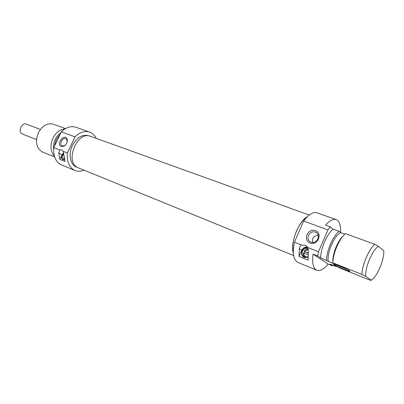 <?xml version="1.0" encoding="UTF-8"?>
<svg xmlns="http://www.w3.org/2000/svg" width="404" height="404" viewBox="0 0 404 404"><rect width="100%" height="100%" fill="white"/><g stroke="black" fill="none" stroke-linecap="round" stroke-linejoin="round"><path stroke-width="0.61" d="M309.217 215.034L90.582 136.345C77.31 130.482 64.418 161.686 77.699 167.604L293.668 255.586M293.365 252.874C289.825 243.915 298.551 221.15 307.176 216.852M36.496 139.557L22.225 133.946C17.635 131.805 21.765 122.114 26.391 124.159L40.385 129.411M61.302 131.825L75.018 136.875C79.926 132.189 84.825 130.618 89.713 132.148L75.997 127.28C71.079 125.735 66.18 127.25 61.302 131.825L53.788 147.632C53.171 156.343 55.757 162.115 61.549 164.943L75.008 170.493C69.251 167.67 66.716 161.832 67.397 152.985L63.186 151.328L65.034 161.499L59.863 159.403L58.747 152.98L59.832 150.01L53.788 147.632M89.713 132.148C92.561 133.209 94.733 135.284 96.228 138.375M84.022 170.22C80.84 171.523 77.836 171.614 75.008 170.493M67.397 152.985L75.018 136.875M77.497 167.493L76.523 167.094C70.271 164.832 68.084 154.187 72.346 145.561C76.811 137.441 82.219 134.153 88.567 135.694L89.552 136.047M60.317 133.896L56.267 139.572L54.348 146.455M60.772 132.931C58.439 134.406 56.58 136.567 55.191 139.42C53.702 142.647 53.197 145.854 53.666 149.041M64.832 128.997C59.893 129.421 55.919 132.517 52.909 138.294C49.884 145.672 50.379 151.646 54.404 156.212M54.636 156.954L42.662 152.101C36.365 148.394 34.931 141.945 38.355 132.749C42.385 125.563 47.384 122.715 53.358 124.205L65.504 128.598M59.832 150.01L62.08 149.899L63.186 151.328M61.176 146.501L63.994 146.172C66.226 144.718 67.332 142.683 67.311 140.067C66.16 131.775 54.939 143.577 61.176 146.501M65.731 144.708L64.499 145.692L62.039 145.874C58.676 144.369 62.771 136.84 65.943 138.703L67.17 140.784L66.968 142.521M63.675 152.773L62.059 154.762L59.863 159.403M63.756 153.161C61.13 155.661 60.817 157.823 62.812 159.656L64.489 159.636L63.211 159.494C61.6 157.964 61.817 156.085 63.862 153.874M64.403 159.252L63.943 158.126L64.024 157.09L63.862 158.535L64.236 159.671M333.113 265.347L332.679 265.898L329.906 264.065L335.623 266.357L333.967 265.251L341.794 268.832L370.12 280.189L371.321 280.285L365.761 276.356C364.832 267.716 372.609 249.49 378.533 246.344L374.72 244.309L345.445 233.613C339.36 238.426 332.881 253.434 332.866 262.832L361.898 274.402L365.761 276.356M332.866 262.832L333.012 263.358L320.7 257.984L317.685 255.99L318.488 251.722L307.535 247.415L308.393 252.293L308.101 260.156L299.046 256.479L299.394 248.041L300.207 246.288L301.631 245.092L294.39 242.243C292.299 253.293 293.456 260.009 297.869 262.398L316.797 270.205C313.191 268.408 311.928 263.049 313.014 254.131L317.685 255.99M313.014 254.131L328.179 264.09C323.851 269.261 320.059 271.301 316.797 270.205M332.679 265.898L328.179 264.09M349.652 270.776C347.566 269.251 336.103 264.317 333.951 264.014C329.841 263.161 347.763 271.316 349.899 271.266L349.652 270.776M336.199 219.63L316.898 212.782C313.06 211.671 308.646 214.413 303.667 221.018L327.922 229.947L330.3 226.851L325.594 225.139C329.694 220.528 333.229 218.69 336.199 219.63C339.456 221.069 340.9 225.341 340.527 232.452M330.3 226.851L333.179 229.134L339.082 231.29L340.749 232.623L344.864 234.133M371.321 280.285L373.458 278.391C378.795 272.826 384.047 259.131 383.8 251.424L383.785 250.924L378.533 246.344M335.961 266.049L335.623 266.357M320.7 257.984C320.594 248.647 327.018 233.83 333.179 229.134M318.488 251.722L327.922 229.947M374.72 244.309C368.822 249.384 362.216 264.857 361.898 274.402M332.886 262.191C332.214 254.823 337.375 241.375 342.799 236.345M328.3 261.479C326.614 253.167 334.467 235.012 340.749 232.623M326.553 260.317C326.508 250.95 332.957 236.042 339.082 231.29M348.132 269.892L335.749 264.534M303.667 221.018L294.39 242.243M301.631 245.092L305.591 245.354L307.535 247.415M315.393 230.644C307.914 227.785 302.52 240.153 310.014 243.006C317.539 246.006 323.003 233.391 315.393 230.644M307.328 247.031C304.818 246.834 302.96 247.915 301.753 250.268L299.046 256.479M307.833 248.016C299.869 245.44 299.253 260.226 307.479 257.237L308 257M315.327 232.184L316.014 232.502C321.786 235.476 315.943 245.223 310.413 241.844C304.944 239.128 309.696 229.785 315.327 232.184M308.005 256.833L304.101 256.838C299.409 254.611 303.323 246.576 308.08 248.667M293.349 252.621C291.885 246.889 292.945 239.658 296.536 230.936C299.611 224.149 303.101 219.513 307 217.029M318.221 235.315C313.65 235.744 311.853 238.123 312.827 242.451M304.106 253.177L304.773 251.727L304.126 251.308L308.313 252.909M308.267 249.354C306.575 249.228 305.192 249.879 304.126 251.308M308.116 254.783L303.404 252.965C303.101 254.677 303.576 256.07 304.838 257.141M304.773 251.727L308.282 253.126M304.54 251.404C305.591 250.142 306.878 249.682 308.393 250.031M307.813 256.924C305.101 257.106 303.773 255.823 303.818 253.061M58.747 152.98L62.059 154.762M299.273 248.667L301.753 250.268M67.17 140.784L67.311 140.067M64.499 145.692L63.994 146.172M64.297 159.666L63.867 159.787M63.943 158.126L63.862 158.535M349.723 270.826L349.899 271.266M305.591 245.354L306.277 245.819M316.893 233.153L316.014 232.502"/></g></svg>

